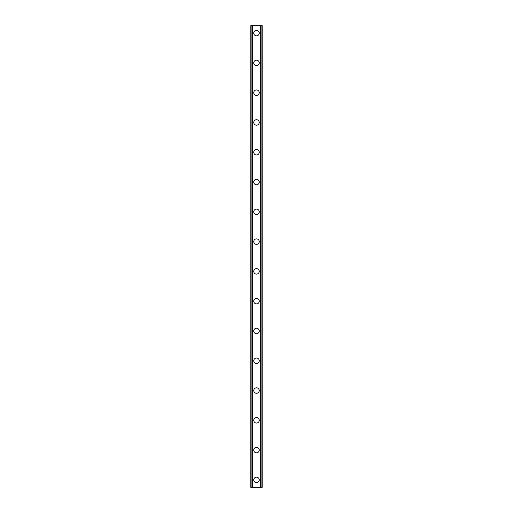 <?xml version="1.0" encoding="UTF-8"?>
<svg xmlns="http://www.w3.org/2000/svg" width="513" height="513" viewBox="0 0 513 513"><rect width="100%" height="100%" fill="white"/><g stroke="black" fill="none" stroke-linecap="round" stroke-linejoin="round"><path stroke-width="0.77" d="M253.768 479.905A2.732 2.732 0 0 1 256.5 477.173A2.732 2.732 0 0 1 259.232 479.905A2.732 2.732 0 0 1 256.5 482.637A2.732 2.732 0 0 1 253.768 479.905M253.768 450.119A2.732 2.732 0 0 1 256.5 447.387A2.732 2.732 0 0 1 259.232 450.119A2.732 2.732 0 0 1 256.5 452.844A2.732 2.732 0 0 1 253.768 450.119M253.768 420.327A2.732 2.732 0 0 1 256.5 417.601A2.732 2.732 0 0 1 259.232 420.327A2.732 2.732 0 0 1 256.5 423.058A2.732 2.732 0 0 1 253.768 420.327M253.768 390.54A2.732 2.732 0 0 1 256.5 387.809A2.732 2.732 0 0 1 259.232 390.54A2.732 2.732 0 0 1 256.5 393.272A2.732 2.732 0 0 1 253.768 390.54M253.768 360.754A2.732 2.732 0 0 1 256.5 358.023A2.732 2.732 0 0 1 259.232 360.754A2.732 2.732 0 0 1 256.5 363.486A2.732 2.732 0 0 1 253.768 360.754M253.768 330.968A2.732 2.732 0 0 1 256.5 328.237A2.732 2.732 0 0 1 259.232 330.968A2.732 2.732 0 0 1 256.5 333.7A2.732 2.732 0 0 1 253.768 330.968M253.768 301.182A2.732 2.732 0 0 1 256.5 298.451A2.732 2.732 0 0 1 259.232 301.182A2.732 2.732 0 0 1 256.5 303.914A2.732 2.732 0 0 1 253.768 301.182M253.768 271.396A2.732 2.732 0 0 1 256.5 268.665A2.732 2.732 0 0 1 259.232 271.396A2.732 2.732 0 0 1 256.5 274.122A2.732 2.732 0 0 1 253.768 271.396M253.768 241.604A2.732 2.732 0 0 1 256.5 238.878A2.732 2.732 0 0 1 259.232 241.604A2.732 2.732 0 0 1 256.5 244.335A2.732 2.732 0 0 1 253.768 241.604M253.768 211.818A2.732 2.732 0 0 1 256.5 209.086A2.732 2.732 0 0 1 259.232 211.818A2.732 2.732 0 0 1 256.5 214.549A2.732 2.732 0 0 1 253.768 211.818M253.768 182.032A2.732 2.732 0 0 1 256.5 179.3A2.732 2.732 0 0 1 259.232 182.032A2.732 2.732 0 0 1 256.5 184.763A2.732 2.732 0 0 1 253.768 182.032M253.768 152.246A2.732 2.732 0 0 1 256.5 149.514A2.732 2.732 0 0 1 259.232 152.246A2.732 2.732 0 0 1 256.5 154.977A2.732 2.732 0 0 1 253.768 152.246M253.768 122.46A2.732 2.732 0 0 1 256.5 119.728A2.732 2.732 0 0 1 259.232 122.46A2.732 2.732 0 0 1 256.5 125.191A2.732 2.732 0 0 1 253.768 122.46M253.768 92.673A2.732 2.732 0 0 1 256.5 89.942A2.732 2.732 0 0 1 259.232 92.673A2.732 2.732 0 0 1 256.5 95.399A2.732 2.732 0 0 1 253.768 92.673M253.768 62.881A2.732 2.732 0 0 1 256.5 60.156A2.732 2.732 0 0 1 259.232 62.881A2.732 2.732 0 0 1 256.5 65.613A2.732 2.732 0 0 1 253.768 62.881M253.768 33.095A2.732 2.732 0 0 1 256.5 30.363A2.732 2.732 0 0 1 259.232 33.095A2.732 2.732 0 0 1 256.5 35.827A2.732 2.732 0 0 1 253.768 33.095M262.137 25.65L250.793 25.65L250.793 487.35L262.207 487.35L262.207 25.65L262.137 487.35M250.947 25.65L250.947 487.35M251.069 25.65L251.069 487.35M251.973 25.65L251.973 487.35M252.011 25.65L252.011 487.35M252.377 25.65L252.377 487.35M260.623 25.65L260.623 487.35M260.989 25.65L260.989 487.35M261.027 25.65L261.027 487.35M261.931 25.65L261.931 487.35M262.053 25.65L262.053 487.35M250.863 25.65L250.863 487.35"/></g></svg>
